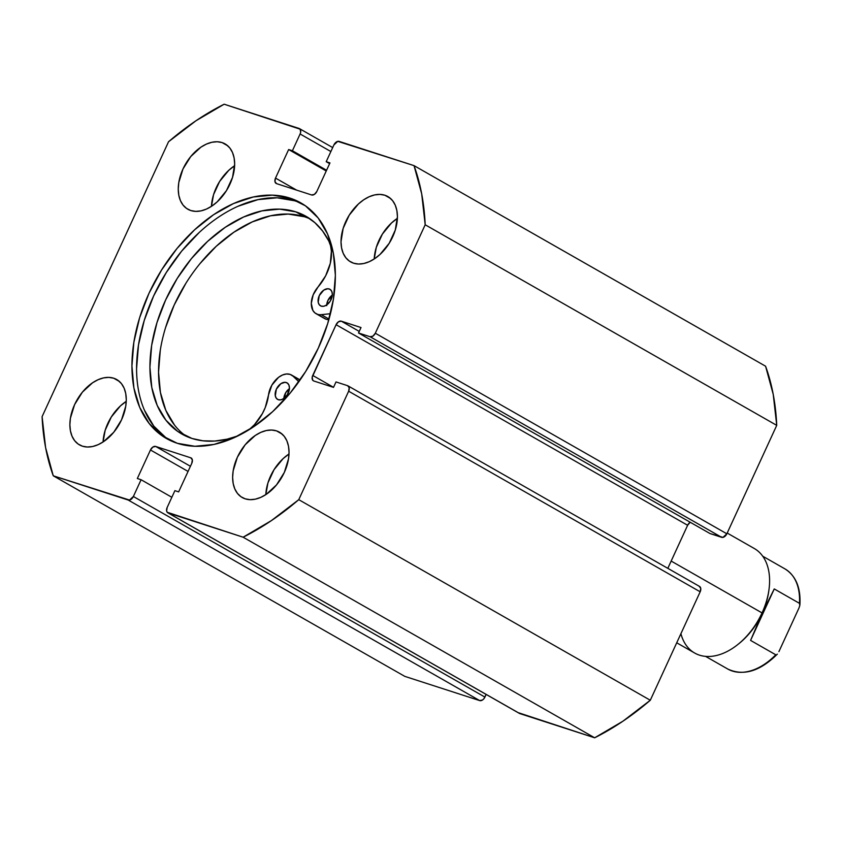 <?xml version="1.0" encoding="UTF-8"?>
<svg xmlns="http://www.w3.org/2000/svg" width="842" height="842" viewBox="0 0 842 842"><rect width="100%" height="100%" fill="white"/><g stroke="black" fill="none" stroke-linecap="round" stroke-linejoin="round"><path stroke-width="1.26" d="M303.152 204.29A135.625 87.905 -60.3 0 0 294.668 200.785L290.027 198.133A135.625 87.905 119.7 0 1 300.857 202.911A135.625 87.905 119.7 0 1 314.34 356.261A135.625 87.905 119.7 0 1 177.273 443.281L194.87 446.271L213.963 444.439L233.813 437.84L253.653 426.747L272.724 411.58L290.29 392.919L305.688 371.48L318.318 348.093L327.685 323.654L333.443 299.099L335.369 275.376L333.379 253.4L327.559 234.002L318.139 217.941L305.457 205.837L290.027 198.133L272.429 195.144L253.337 196.986L233.487 203.575L213.647 214.668L194.576 229.834L176.999 248.495L161.611 269.935L148.981 293.321L139.614 317.76L133.846 342.315L131.931 366.038L133.91 388.015L139.73 407.412L149.16 423.473L161.832 435.588L177.273 443.281A135.625 87.905 119.7 0 1 166.432 438.514A135.625 87.905 119.7 0 1 152.96 285.154A135.625 87.905 119.7 0 1 290.027 198.133L294.668 200.785A135.625 87.905 -60.3 0 0 158.549 285.975A135.625 87.905 -60.3 0 0 168.789 439.777M384.847 195.228A37.606 24.376 119.7 0 1 387.857 196.554A37.606 24.376 119.7 0 1 391.593 239.075A37.606 24.376 119.7 0 1 353.587 263.199L358.46 264.03L363.755 263.525L369.259 261.694L374.764 258.62L380.047 254.41L389.193 243.296L395.287 230.034L397.424 216.647L396.866 210.553L395.256 205.174L392.646 200.722L389.13 197.365L384.847 195.228L379.963 194.397L374.679 194.912L369.175 196.744L363.67 199.817L358.387 204.017L349.241 215.142L343.147 228.403L341.01 241.78L341.568 247.874L343.178 253.253L345.788 257.705L349.304 261.062L353.587 263.199A37.606 24.376 119.7 0 1 350.577 261.873A37.606 24.376 119.7 0 1 346.841 219.362A37.606 24.376 119.7 0 1 384.847 195.228L390.52 198.47L384.847 195.228M276.471 430.862A37.606 24.376 119.7 0 1 279.47 432.188A37.606 24.376 119.7 0 1 283.207 474.709A37.606 24.376 119.7 0 1 245.201 498.832L250.085 499.664L255.379 499.159L260.883 497.327L266.388 494.254L276.544 484.866L284.312 472.446L288.511 458.858L289.038 452.28L288.49 446.186L286.88 440.808L284.259 436.356L280.744 432.998L276.471 430.862L271.587 430.041L266.293 430.546L260.788 432.378L255.294 435.451L245.127 444.829L237.36 457.259L233.171 470.836L232.634 477.414L233.181 483.508L234.802 488.886L237.412 493.338L240.928 496.696L245.201 498.832A37.606 24.376 119.7 0 1 242.201 497.517A37.606 24.376 119.7 0 1 238.465 454.996A37.606 24.376 119.7 0 1 276.471 430.862L282.144 434.104L276.471 430.862M222.088 142.582A37.606 24.376 119.7 0 1 225.098 143.908A37.606 24.376 119.7 0 1 228.835 186.429A37.606 24.376 119.7 0 1 190.829 210.553L195.702 211.384L200.996 210.879L206.5 209.048L212.005 205.974L217.289 201.764L226.435 190.65L232.529 177.388L234.665 164.001L234.108 157.907L232.497 152.528L229.887 148.076L226.372 144.719L222.088 142.582L217.204 141.751L211.91 142.266L206.416 144.098L200.912 147.171L190.755 156.549L182.977 168.979L178.788 182.556L178.251 189.134L178.809 195.228L180.42 200.606L183.03 205.059L186.545 208.416L190.829 210.553A37.606 24.376 119.7 0 1 187.819 209.226A37.606 24.376 119.7 0 1 184.082 166.716A37.606 24.376 119.7 0 1 222.088 142.582L227.761 145.824L222.088 142.582M113.712 378.216A37.606 24.376 119.7 0 1 116.712 379.542A37.606 24.376 119.7 0 1 120.448 422.063A37.606 24.376 119.7 0 1 82.442 446.186L87.326 447.018L92.62 446.513L98.125 444.681L103.619 441.608L113.786 432.22L121.553 419.8L125.753 406.212L126.279 399.634L125.732 393.54L124.121 388.162L121.501 383.71L117.985 380.352L113.712 378.216L108.829 377.384L103.534 377.9L98.03 379.731L92.536 382.805L82.369 392.183L74.601 404.613L70.412 418.19L69.875 424.768L70.423 430.862L72.044 436.24L74.654 440.692L78.169 444.05L82.442 446.186A37.606 24.376 119.7 0 1 79.443 444.86A37.606 24.376 119.7 0 1 75.706 402.35A37.606 24.376 119.7 0 1 113.712 378.216L119.385 381.458L113.712 378.216M167.821 512.799L519.367 713.385A5.01 3.252 -60.3 0 0 519.767 713.563L168.221 512.978L243.127 537.207L594.673 737.792L519.767 713.563L168.221 512.978A5.01 3.252 119.7 0 1 167.821 512.799A5.01 3.252 119.7 0 1 167.179 507.431L174.894 490.665L178.651 491.886L191.776 463.332A5.01 3.252 119.7 0 0 191.134 457.964A5.01 3.252 119.7 0 0 190.734 457.795L155.675 446.449L190.429 466.279L155.675 446.449A5.01 3.252 119.7 0 0 150.465 449.975L188.061 471.425L150.465 449.975L137.33 478.519L141.088 479.73L171.852 497.285L141.088 479.73L133.373 496.496L484.918 697.081L133.373 496.496A5.01 3.252 119.7 0 1 128.163 500.022L479.708 700.597L404.802 676.368L53.257 475.793L128.163 500.022L479.708 700.597A5.01 3.252 -60.3 0 0 484.918 697.081L486.139 694.418L483.887 698.734L482.529 699.986L479.708 700.597L404.802 676.368L53.257 475.793A255.715 165.727 119.7 0 1 42.1 416.643L168.537 141.751L195.933 120.785L224.161 104.208L300.11 129.173L300.678 132.173L300.11 133.983L292.406 150.75L288.648 149.539L275.513 178.083L274.955 181.588L276.565 183.63L311.614 194.965L314.445 194.355L316.834 191.45L329.959 162.906L326.201 161.685L333.916 144.919L337.779 141.361L414.032 165.632L421.684 193.807L425.189 224.772L375.311 333.222L372.922 336.126L370.101 336.737L358.524 332.99L361.018 327.549L341.305 321.17L338.484 321.791L336.084 324.696L312.182 377.258L312.75 380.258L313.792 380.994L333.506 387.373L336.011 381.931L347.588 385.678L349.198 387.72L348.641 391.225L298.763 499.664L271.356 520.63L243.127 537.207L167.19 512.241L166.621 510.936L167.179 507.431L174.894 490.665L178.651 491.886L191.776 463.332L192.334 459.837L190.734 457.795L155.675 446.449L152.855 447.06L150.465 449.975L137.33 478.519L141.088 479.73L133.373 496.496L129.521 500.064L53.257 475.793L45.605 447.618L42.1 416.643L168.537 141.751A255.715 165.727 119.7 0 1 224.161 104.208L299.068 128.437A5.01 3.252 119.7 0 1 299.468 128.615A5.01 3.252 119.7 0 1 300.11 133.983L330.874 151.539L300.11 133.983L292.406 150.75L326.58 170.252L292.406 150.75L288.648 149.539L326.243 170.989L288.648 149.539L275.513 178.083L296.584 190.103L275.513 178.083A5.01 3.252 119.7 0 0 276.165 183.451A5.01 3.252 119.7 0 0 276.565 183.63L311.614 194.965A5.01 3.252 119.7 0 0 316.834 191.45L329.959 162.906L326.201 161.685L329.622 163.632L326.201 161.685L333.916 144.919A5.01 3.252 119.7 0 1 339.137 141.403L414.032 165.632A255.715 165.727 119.7 0 1 425.189 224.772L776.734 425.357L726.856 533.796L723.004 537.364L710.059 533.575L358.524 332.99L710.059 533.575L721.647 537.322A5.01 3.252 -60.3 0 0 726.856 533.796L375.311 333.222L425.189 224.772L776.734 425.357L726.856 533.796L375.311 333.222A5.01 3.252 119.7 0 1 370.101 336.737L721.647 537.322L370.101 336.737L358.524 332.99L361.018 327.549L341.305 321.17L359.25 331.411L341.305 321.17A5.01 3.252 119.7 0 0 336.084 324.696L687.63 525.271L667.822 568.339L687.63 525.271L336.084 324.696L312.74 375.448L333.537 387.309L312.74 375.448A5.01 3.252 119.7 0 0 313.392 380.816A5.01 3.252 119.7 0 0 313.792 380.994L333.506 387.373L336.011 381.931L347.588 385.678A5.01 3.252 119.7 0 1 347.988 385.857A5.01 3.252 119.7 0 1 348.641 391.225L700.176 591.8L650.298 700.249L622.901 721.215L594.673 737.792L518.725 712.827M765.578 366.207L773.23 394.382L776.734 425.357A255.715 165.727 -60.3 0 0 765.578 366.207L414.032 165.632L765.578 366.207M690.208 522.24L687.63 525.271A5.01 3.252 -60.3 0 1 690.208 522.24M699.134 586.253L700.733 588.305L700.176 591.8L650.298 700.249L298.763 499.664L348.641 391.225L700.176 591.8A5.01 3.252 -60.3 0 0 699.534 586.432L347.988 385.857M126.247 401.36L120.406 405.928L111.27 417.053L105.166 430.304L103.071 441.966A37.606 24.376 -60.3 0 1 126.247 401.36M234.623 165.727L228.792 170.294L219.646 181.419L213.552 194.67L211.458 206.332A37.606 24.376 -60.3 0 1 234.623 165.727M289.006 454.006L283.165 458.574L274.029 469.699L267.924 482.961L265.83 494.612A37.606 24.376 -60.3 0 1 289.006 454.006M397.382 218.373L391.551 222.941L382.405 234.065L376.311 247.316L374.216 258.978A37.606 24.376 -60.3 0 1 397.382 218.373M294.668 200.785L277.071 197.796L257.978 199.638L238.128 206.227M199.217 232.487L181.64 251.148L166.253 272.587L153.623 295.974L144.256 320.413L138.498 344.967L136.572 368.691M144.371 410.065L153.802 426.126L166.474 438.24M594.673 737.792A255.715 165.727 -60.3 0 0 650.298 700.249L298.763 499.664A255.715 165.727 119.7 0 1 243.127 537.207L594.673 737.792M737.645 644.656L738.76 643.772A57.656 37.374 -60.3 0 0 762.136 613.355L762.042 612.913A60.171 38.995 119.7 0 1 737.645 644.656A60.171 38.995 119.7 0 1 680.915 633.679M676.726 642.793L694.661 653.024A60.171 38.995 -60.3 0 0 762.042 612.913L671.169 561.067L762.042 612.913A60.171 38.995 -60.3 0 0 754.295 548.51L727.204 533.049M768.957 589.779A60.171 38.995 119.7 0 1 762.042 612.913L762.136 613.355A57.656 37.374 -60.3 0 0 768.767 591.179L768.957 589.779M768.862 590.484A57.656 37.374 119.7 0 1 762.136 613.355L774.251 588.937L799.458 603.325A57.656 37.374 -60.3 0 0 784.891 568.855C795.879 575.76 800.879 587.769 799.9 604.861M705.575 656.371L727.741 669.011A57.656 37.374 -60.3 0 0 775.777 654.792L750.58 640.404L762.136 613.355A57.656 37.374 119.7 0 1 738.213 644.204M778.903 651.645L798.984 607.987L778.903 651.645M728.151 669.243A57.656 37.374 119.7 0 0 775.777 654.792L750.58 640.404L774.251 588.937L799.458 603.325L799.795 605.566L798.984 607.987L799.795 605.566M750.58 640.404L762.136 613.355L774.251 588.937L750.58 640.404M784.481 568.624A57.656 37.374 119.7 0 1 799.458 603.325L799.9 604.303M329.159 288.932A9.525 6.178 119.7 0 1 329.927 289.269A9.525 6.178 119.7 0 1 330.874 300.036A9.525 6.178 119.7 0 1 321.255 306.162L323.833 306.235L326.622 304.983L330.274 301.099L332.348 294.342L331.801 291.448L330.243 289.469L327.917 288.722L323.791 290.101L319.255 295.637L318.202 302.289L319.276 304.772L321.255 306.162A9.525 6.178 119.7 0 1 320.486 305.814A9.525 6.178 119.7 0 1 319.539 295.058A9.525 6.178 119.7 0 1 329.159 288.932L330.611 289.764L329.159 288.932M286.248 382.51A9.525 6.178 119.7 0 1 287.027 382.847A9.525 6.178 119.7 0 1 287.975 393.614A9.525 6.178 119.7 0 1 278.355 399.74L280.933 399.813L283.722 398.561L287.375 394.677L289.448 387.92L288.89 385.015L287.332 383.047L285.017 382.3L280.881 383.678L276.344 389.214L275.302 395.866L276.376 398.35L278.355 399.74A9.525 6.178 119.7 0 1 277.576 399.392A9.525 6.178 119.7 0 1 276.629 388.636A9.525 6.178 119.7 0 1 286.248 382.51L287.711 383.342L286.248 382.51M329.033 319.086L321.276 314.666A18.556 12.02 119.7 0 1 317.518 314.319L326.138 319.234A18.556 12.02 -60.3 0 0 328.875 319.644A18.556 12.02 119.7 0 1 326.138 319.234L317.518 314.319A18.556 12.02 119.7 0 1 316.013 313.656A18.556 12.02 119.7 0 1 318.023 286.996L325.643 275.829L330.306 263.325L331.411 251.169L330.559 245.738L328.79 240.991A37.101 24.05 119.7 0 1 318.023 286.996L313.171 294.847L311.298 303.373L312.877 310.445L314.866 312.866L317.518 314.319A18.556 12.02 119.7 0 0 321.276 314.666L329.033 319.086M295.858 211.858A125.321 81.221 119.7 0 1 306.014 216.31A125.321 81.221 119.7 0 1 328.79 240.991L322.57 230.982L314.908 222.688L305.951 216.278L295.858 211.858L304.488 216.773L295.858 211.858L279.586 209.132L261.936 210.879L243.591 217.004L225.256 227.298L207.648 241.349L191.429 258.61L177.22 278.439L165.59 300.068L156.959 322.654L151.665 345.336L149.929 367.238L151.792 387.53L157.201 405.423L165.948 420.232L177.683 431.388L191.965 438.461A125.321 81.221 119.7 0 1 181.809 434.009A125.321 81.221 119.7 0 1 169.305 292.406A125.321 81.221 119.7 0 1 295.858 211.858M310.214 218.973A125.321 81.221 -60.3 0 0 304.488 216.773A125.321 81.221 -60.3 0 0 179.704 293.942A125.321 81.221 -60.3 0 0 186.229 436.261M299.973 380.131L293.069 376.195L298.836 381.752L293.069 376.195L299.973 380.131M268.524 394.951A18.556 12.02 119.7 0 1 277.492 378.216A18.556 12.02 119.7 0 1 291.5 375.006A18.556 12.02 119.7 0 1 293.069 376.195L290.111 374.385L286.501 373.974L282.544 374.985L278.565 377.332L271.85 385.173L268.524 394.951A37.101 24.05 119.7 0 1 249.043 429.736L254.516 424.631L262.357 413.664L265.262 407.517L268.524 394.951M238.075 435.84A125.321 81.221 119.7 0 1 191.965 438.461L203.006 440.819L214.794 441.05L227.119 439.166L238.075 435.84M316.013 313.656L324.633 318.581A18.556 12.02 -60.3 0 0 326.138 319.234L324.549 318.529M330.464 313.708L321.276 314.666L330.464 313.708M304.488 216.773L288.206 214.057L270.556 215.794L252.211 221.93L233.887 232.213L216.268 246.264L200.049 263.535M185.85 283.365L174.21 304.983L165.579 327.57M160.285 350.251L158.549 372.164L160.412 392.456L165.821 410.349L174.568 425.157M300.015 379.868L291.5 375.006M332.411 295.026L327.875 300.552L326.685 305.667M289.511 388.604L285.859 392.488L283.775 399.245M289.416 388.657A9.525 6.178 -60.3 0 0 283.807 398.498M332.327 295.079A9.525 6.178 -60.3 0 0 326.707 304.93M299.468 128.615L332.695 147.582M762.726 556.204L784.891 568.855M777.324 654.129C759.937 671.369 743.412 676.337 727.741 669.011"/></g></svg>
